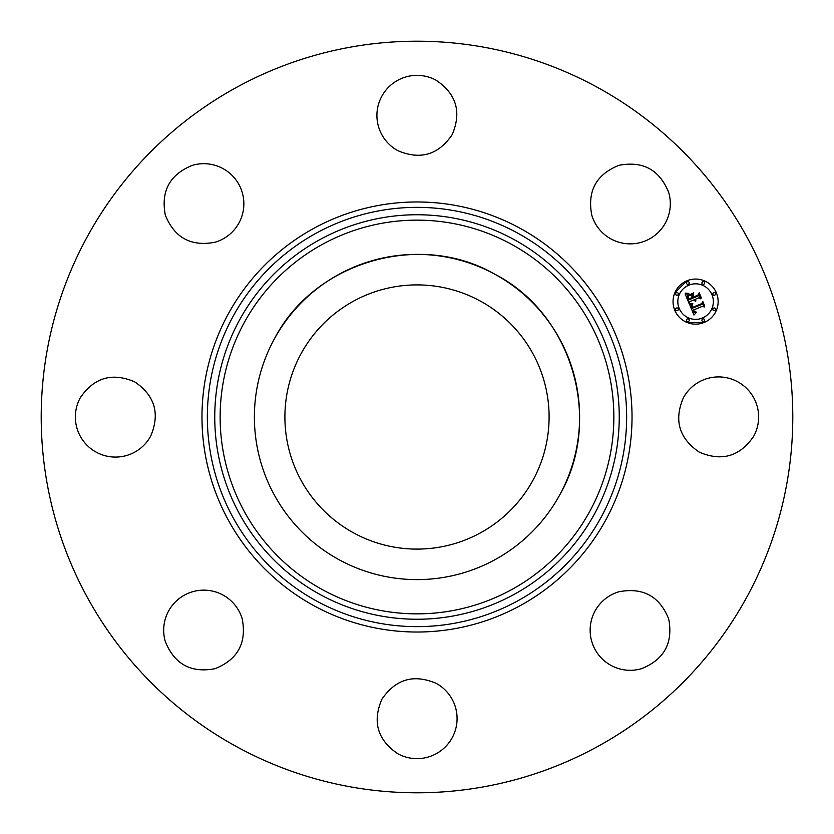<?xml version="1.0" encoding="UTF-8"?>
<svg xmlns="http://www.w3.org/2000/svg" width="834" height="834" viewBox="0 0 834 834"><rect width="100%" height="100%" fill="white"/><g stroke="black" fill="none" stroke-linecap="round" stroke-linejoin="round"><path stroke-width="1.25" d="M274.292 339.042A162.62 162.62 0 0 1 494.958 274.292A162.62 162.62 0 0 1 559.708 494.958A162.62 162.62 0 0 1 339.042 559.708A162.62 162.62 0 0 1 274.292 339.042C313.98 261.709 419.783 230.664 494.958 274.292C572.291 313.98 603.336 419.783 559.708 494.958M480.332 301.074A132.095 132.095 0 0 1 532.926 480.332A132.095 132.095 0 0 1 353.668 532.926A132.095 132.095 0 0 1 301.074 353.668A132.095 132.095 0 0 1 480.332 301.074M236.835 746.784A375.79 375.79 0 0 1 87.216 236.835A375.79 375.79 0 0 1 597.165 87.216A375.79 375.79 0 0 1 746.784 597.165A375.79 375.79 0 0 1 236.835 746.784M753.727 436.213C739.966 456.448 721.837 461.765 699.33 452.174C679.095 438.423 673.778 420.284 683.369 397.787A40.084 40.084 0 0 1 737.767 381.826A40.084 40.084 0 0 1 753.727 436.213M618.943 591.765C642.972 587.188 659.548 596.247 668.691 618.943C673.267 642.972 664.208 659.548 641.513 668.691A40.084 40.084 0 0 1 591.765 641.513A40.084 40.084 0 0 1 618.943 591.765M436.213 683.369A40.084 40.084 0 0 1 452.174 737.767A40.084 40.084 0 0 1 397.787 753.727C377.552 739.966 372.235 721.837 381.826 699.33C395.577 679.095 413.716 673.778 436.213 683.369M242.235 618.943C246.812 642.972 237.753 659.548 215.057 668.691C191.028 673.267 174.452 664.208 165.309 641.513A40.084 40.084 0 0 1 192.487 591.765A40.084 40.084 0 0 1 242.235 618.943M150.631 436.213A40.084 40.084 0 0 1 96.233 452.174A40.084 40.084 0 0 1 80.272 397.787C94.034 377.552 112.163 372.235 134.67 381.826C154.905 395.577 160.222 413.716 150.631 436.213M215.057 242.235C191.028 246.812 174.452 237.753 165.309 215.057C160.733 191.028 169.792 174.452 192.487 165.309A40.084 40.084 0 0 1 242.235 192.487A40.084 40.084 0 0 1 215.057 242.235M397.787 150.631A40.084 40.084 0 0 1 381.826 96.233A40.084 40.084 0 0 1 436.213 80.272C456.448 94.034 461.765 112.163 452.174 134.67C438.423 154.905 420.284 160.222 397.787 150.631M591.765 215.057C587.188 191.028 596.247 174.452 618.943 165.309C642.972 160.733 659.548 169.792 668.691 192.487A40.084 40.084 0 0 1 641.513 242.235A40.084 40.084 0 0 1 591.765 215.057M686.966 280.777A22.549 22.549 0 0 1 716.427 292.974A22.549 22.549 0 0 1 704.219 322.435A22.549 22.549 0 0 1 674.758 310.227A22.549 22.549 0 0 1 686.966 280.777L674.758 292.974M686.966 322.435L704.219 322.435M702.384 318.015A17.764 17.764 0 0 0 712.007 294.809A17.764 17.764 0 0 0 688.79 285.186A17.764 17.764 0 0 0 679.178 308.403A17.764 17.764 0 0 0 702.384 318.015M677.489 310.582A1.366 1.366 0 0 0 678.23 308.799A1.366 1.366 0 0 0 676.447 308.059A1.366 1.366 0 0 0 675.707 309.841A1.366 1.366 0 0 0 677.489 310.582M688.404 284.248A1.366 1.366 0 0 0 689.145 282.455A1.366 1.366 0 0 0 687.352 281.715A1.366 1.366 0 0 0 686.611 283.508A1.366 1.366 0 0 0 688.404 284.248M677.489 295.153A1.366 1.366 0 0 0 678.23 293.37A1.366 1.366 0 0 0 676.447 292.63A1.366 1.366 0 0 0 675.707 294.412A1.366 1.366 0 0 0 677.489 295.153M714.738 295.153A1.366 1.366 0 0 0 715.478 293.37A1.366 1.366 0 0 0 713.685 292.63A1.366 1.366 0 0 0 712.955 294.412A1.366 1.366 0 0 0 714.738 295.153M703.823 284.248A1.366 1.366 0 0 0 704.563 282.455A1.366 1.366 0 0 0 702.781 281.715A1.366 1.366 0 0 0 702.04 283.508A1.366 1.366 0 0 0 703.823 284.248M702.781 318.963A1.366 1.366 0 0 0 702.04 320.746A1.366 1.366 0 0 0 703.823 321.486A1.366 1.366 0 0 0 704.563 319.703A1.366 1.366 0 0 0 702.781 318.963M687.352 318.963A1.366 1.366 0 0 0 686.611 320.746A1.366 1.366 0 0 0 688.404 321.486A1.366 1.366 0 0 0 689.145 319.703A1.366 1.366 0 0 0 687.352 318.963M713.685 308.059A1.366 1.366 0 0 0 712.955 309.841A1.366 1.366 0 0 0 714.738 310.582A1.366 1.366 0 0 0 715.478 308.799A1.366 1.366 0 0 0 713.685 308.059M689.52 304.191L692.658 304.358L691.417 306.026L692.043 308.351L701.957 304.379L702.509 302.888L704.23 307.048L702.635 306.214L693.575 309.967L694.451 311.593L696.129 312.031L694.514 311.968L692.898 310.248L694.253 312.583L696.244 312.562L693.961 315.043L689.52 304.191M689.916 303.42L692.918 303.857L689.916 303.42M692.095 305.39L692.522 307.423L701.686 303.639L702.801 301.481L704.72 306.13L702.76 302.085L701.874 303.878L692.387 307.809L692.095 305.39M685.1 293.891L688.446 294.256L687.31 296.424L688.498 299.979L692.762 298.218L692.533 297.655L688.769 299.218L687.758 296.435L688.133 295.048L688.926 298.885L692.439 297.436L691.866 296.06L689.728 295.236L693.544 293.662L692.668 295.809L693.523 297.894L698.121 295.997L698.819 294.339L700.664 298.812L698.871 297.821L694.951 299.437L695.869 300.699L694.284 299.719L695.556 301.303L693.513 300.031L689.676 301.627L689.009 303.336L685.1 293.891M685.767 293.099L688.832 293.453L685.767 293.099M693.7 292.807L689.728 294.736L693.7 292.807M693.971 296.8L697.86 295.184L699.184 292.755L701.373 298.03L699.153 293.37L698.068 295.361L693.815 297.123L693.2 294.934L693.971 296.8M511.378 244.237A196.866 196.866 0 0 1 589.763 511.378A196.866 196.866 0 0 1 322.622 589.763A196.866 196.866 0 0 1 244.237 322.622A196.866 196.866 0 0 1 511.378 244.237M513.963 239.514A202.245 202.245 0 0 1 594.486 513.963A202.245 202.245 0 0 1 320.037 594.486A202.245 202.245 0 0 1 239.514 320.037A202.245 202.245 0 0 1 513.963 239.514M517.507 233.02A209.647 209.647 0 0 1 600.98 517.507A209.647 209.647 0 0 1 316.493 600.98A209.647 209.647 0 0 1 233.02 316.493A209.647 209.647 0 0 1 517.507 233.02M313.907 605.703A215.026 215.026 0 0 1 228.297 313.907A215.026 215.026 0 0 1 520.093 228.297A215.026 215.026 0 0 1 605.703 520.093A215.026 215.026 0 0 1 313.907 605.703"/></g></svg>
